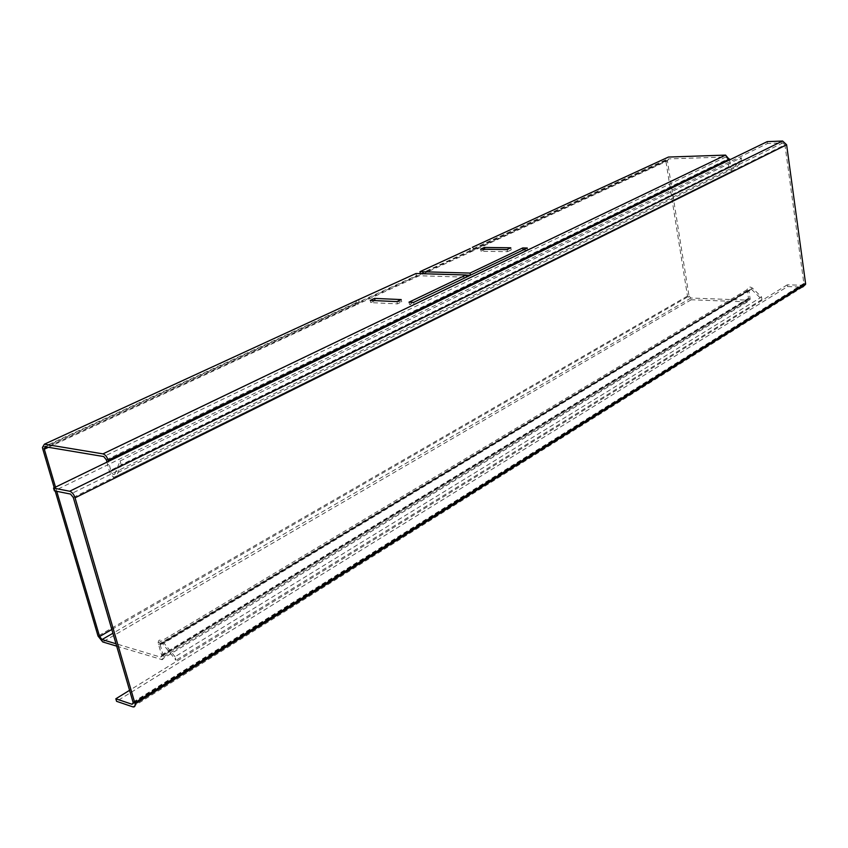 <?xml version="1.0" encoding="UTF-8"?>
<svg xmlns="http://www.w3.org/2000/svg" width="848" height="848" viewBox="0 0 848 848"><rect width="100%" height="100%" fill="white"/><g stroke="black" fill="none" stroke-linecap="round" stroke-linejoin="round"><path stroke-width="0.64" stroke-dasharray="4.24 3.18" d="M466.071 275.144L420.407 273.819L472.771 249.365L471.509 251.549L357.464 304.315L358.651 302.047L416.41 275.664L466.485 277.179L409.489 304.453L414.078 304.665L527.679 250.149L523.142 250.086L470.269 275.271M55.502 487.112L56.742 491.321M111.851 629.46L689.021 296.122L667.408 160.897L471.509 251.549L469.909 251.517L470.258 248.528M356.351 300.658L355.853 304.241L357.464 304.315L48.442 447.299M42.76 448.952L665.86 160.95L666.645 157.887M106.986 462.128L109.307 470.99C111.713 476.671 114.12 478.399 116.515 476.163L121.19 464.799L741.65 160.378L735.057 169.632C732.29 171.699 730.223 170.787 728.835 166.908L727.902 159L725.846 156.986L668.743 158.894L667.408 160.897M689.021 296.122L690.94 298.04L747.109 300.139L748.561 298.772L747.141 289.656C748 286.783 749.78 286.274 752.494 288.15L761.536 296.991L175.038 656.755L176.024 660.274L162.699 643.833L751.54 289.38L748.773 290.164L750.194 299.28L747.374 301.92L691.215 299.768L687.495 296.069L665.86 160.95M751.54 289.38L761.907 299.535L761.536 296.991M729.651 159.869L730.478 166.929C731.199 168.932 732.269 169.399 733.7 168.339L741.258 157.696L741.65 160.378M54.219 487.738L55.184 491.013M116.727 646.155L162.222 659.68L163.452 658.663L163.632 656.797L159.975 644.151C160.092 642.265 161.003 642.169 162.699 643.833M175.038 656.755L163.42 642.424C160.124 639.191 158.364 639.392 158.152 643.038L161.798 655.684L160.601 657.126L116.028 643.759M733.7 168.339L114.766 474.053L120.119 460.973L121.19 464.799M114.766 474.053C113.526 475.219 112.286 474.329 111.046 471.393L108.438 461.418M375.06 300.616L370.756 302.619L397.426 303.881L401.719 301.846L375.06 300.616M507.496 251.676L511.206 249.906L484.791 249.535L481.06 251.262L507.496 251.676L507.083 249.545M761.907 299.535L176.024 660.274M120.119 460.973L741.258 157.696M370.258 300.393L370.756 302.619M397.426 303.881L396.928 301.612M401.231 299.588L401.719 301.846M510.793 247.796L511.206 249.906M480.646 249.174L481.06 251.262M359.234 302.068L358.746 299.853M415.955 273.522L416.41 275.664M472.94 247.298L473.354 249.365M527.276 248.008L527.679 250.149M413.591 302.386L414.078 304.665M409.001 302.174L409.489 304.453M767.217 141.637L767.482 143.503L54.367 490.844M132.765 706.84L802.664 287.048L787.548 286.592L116.589 701.328M73.278 497.447L784.93 144.828L803.925 283.879L802.42 285.267L787.294 284.822L787.548 286.592M784.93 144.828L782.874 142.899L767.482 143.503M787.294 284.822L129.617 690.283M45.177 446.758L358.651 302.047M472.771 249.365L668.743 158.894M690.94 298.04L112.954 633.223M687.495 296.069L98.039 636.064M725.846 156.986L103.721 456.563M750.141 298.231L163.325 655.366M747.374 301.92L161.3 659.585M748.795 290.705L160.134 644.893M752.494 288.15L163.42 642.424M747.194 290.716L158.449 644.491M748.54 298.231L161.639 654.942M160.601 657.126L747.109 300.139M728.835 166.908L109.307 470.99M106.382 459.828L727.902 159M116.515 476.163L735.057 169.632M111.046 471.393L730.478 166.929M691.215 299.768L102.725 641.936M802.42 285.267L133.231 703.501M803.915 283.423L133.083 702.144M782.874 142.899L70.522 494.066M357.379 303.637L47.096 447.076M667.387 160.336L471.446 250.913M163.632 656.797L750.194 299.28M747.141 289.656L158.152 643.038M665.818 159.848L469.792 250.287M355.694 302.927L42.442 447.437M748.773 290.164L159.975 644.151M161.798 655.684L748.561 298.772M803.925 283.879L133.221 702.791"/><path stroke-width="1.27" d="M48.442 447.299L44.319 449.217L55.502 487.112M56.742 491.321L99.608 636.53L111.851 629.46M44.319 449.217L45.177 446.758L103.721 456.563L106.382 459.828L106.986 462.128M666.645 157.887L668.447 157.06L725.559 155.099L729.651 159.869M116.028 643.759L102.025 639.562L99.608 636.53M108.438 461.418L108.12 460.21C106.986 456.722 105.269 454.613 102.968 453.881L44.414 444.182L42.442 447.437L42.76 448.952L54.219 487.738M55.184 491.013L98.039 636.064L102.725 641.936L116.727 646.155M470.269 275.271L466.071 275.144M401.231 299.588L396.928 301.612L370.258 300.393L374.562 298.39L401.231 299.588M484.367 247.446L510.793 247.796L507.083 249.545L480.646 249.174L484.367 247.446L484.727 249.227M470.258 248.528L419.961 271.678L470.025 273.077L522.728 247.945L527.276 248.008L413.591 302.386L409.001 302.174L466.04 274.975L415.955 273.522L356.351 300.658M374.562 298.39L375.06 300.605M420.375 273.65L419.961 271.678M470.449 275.187L470.025 273.077M523.121 249.99L522.728 247.945M466.474 277.095L466.04 274.975M75.059 497.808L135.129 703.999C135.309 706.342 134.525 707.285 132.765 706.84L116.589 701.328L115.837 698.784L132.002 704.264L133.221 702.791L73.278 497.447L70.522 494.066L54.367 490.844L53.551 488.066L69.695 491.246C72.016 492.041 73.797 494.225 75.059 497.808L786.615 144.764L782.619 141.022L69.695 491.246M802.664 287.048L805.579 284.356L805.568 283.465L786.615 144.764M53.551 488.066L767.217 141.637L782.619 141.022M129.617 690.283L115.837 698.784M112.954 633.223L102.025 639.562M729.556 159.021L108.12 460.21M102.968 453.881L725.559 155.099M358.153 299.832L44.414 444.182M668.447 157.06L472.357 247.287M134.853 702.748L805.568 283.465M133.231 703.501L132.002 704.264M47.096 447.076L44.16 448.433M805.579 284.356L135.129 703.999"/></g></svg>
